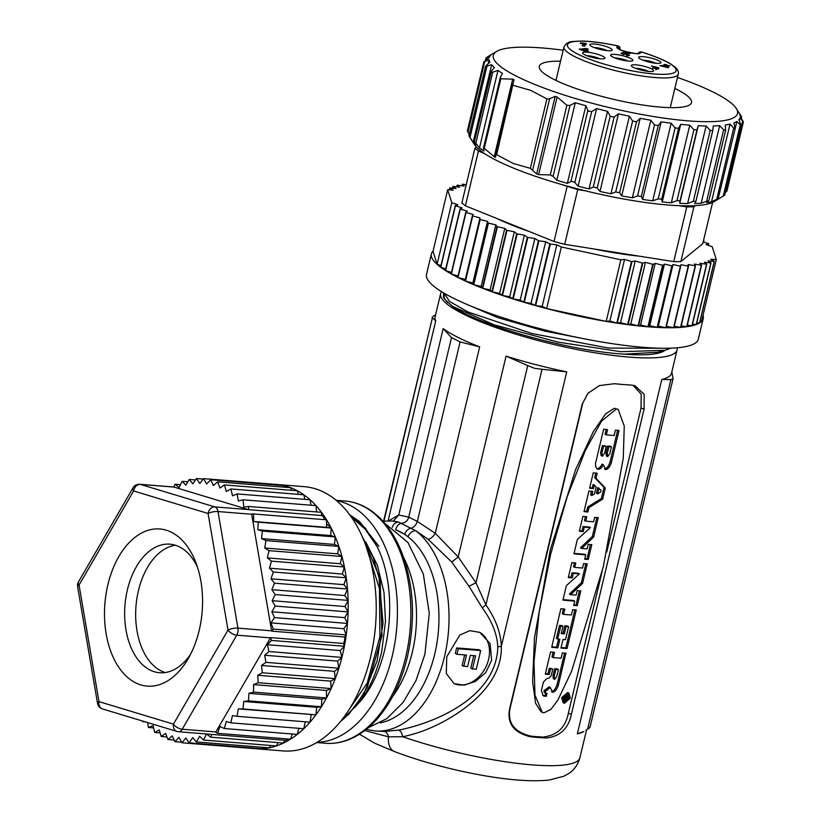 <?xml version="1.0" encoding="UTF-8"?>
<svg xmlns="http://www.w3.org/2000/svg" width="821" height="821" viewBox="0 0 821 821"><rect width="100%" height="100%" fill="white"/><g stroke="black" fill="none" stroke-linecap="round" stroke-linejoin="round"><path stroke-width="1.23" d="M166.211 681.697A78.816 48.788 94.6 0 1 106.155 633.833A78.816 48.788 94.6 0 1 140.863 533.414A78.816 48.788 94.6 0 1 195.757 562.293A78.816 48.788 94.6 0 1 187.999 658.965A78.816 48.788 94.6 0 1 166.211 681.697M287.914 738.972A7.163 4.433 94.6 0 1 287.514 739.362A7.163 4.433 94.6 0 1 286.786 739.875A7.163 4.433 94.6 0 1 285.061 740.285A7.163 4.433 94.6 0 1 284.682 740.224L283.532 743.036A132.55 82.059 -85.4 0 0 287.022 741.25A132.55 82.059 -85.4 0 0 290.48 739.198A132.55 82.059 -85.4 0 0 297.243 734.405A132.55 82.059 -85.4 0 0 303.77 728.72A132.55 82.059 -85.4 0 0 309.999 722.182A132.55 82.059 -85.4 0 0 315.9 714.834A132.55 82.059 -85.4 0 0 321.411 706.748A132.55 82.059 -85.4 0 0 326.501 697.973A132.55 82.059 -85.4 0 0 331.13 688.573A132.55 82.059 -85.4 0 0 335.255 678.628A132.55 82.059 -85.4 0 0 338.857 668.212A132.55 82.059 -85.4 0 0 341.905 657.395A132.55 82.059 -85.4 0 0 344.368 646.271A132.55 82.059 -85.4 0 0 346.226 634.931A132.55 82.059 -85.4 0 0 347.478 623.437A132.55 82.059 -85.4 0 0 348.114 611.902A132.55 82.059 -85.4 0 0 348.114 600.397A132.55 82.059 -85.4 0 0 347.488 589.016A132.55 82.059 -85.4 0 0 346.246 577.84A132.55 82.059 -85.4 0 0 344.389 566.983A132.55 82.059 -85.4 0 0 341.936 556.484A132.55 82.059 -85.4 0 0 338.899 546.437A132.55 82.059 -85.4 0 0 335.296 536.934A132.55 82.059 -85.4 0 0 331.181 528.026A132.55 82.059 -85.4 0 0 326.553 519.796A132.55 82.059 -85.4 0 0 321.473 512.304A132.55 82.059 -85.4 0 0 315.962 505.603A132.55 82.059 -85.4 0 0 310.071 499.743A132.55 82.059 -85.4 0 0 303.842 494.776A132.55 82.059 -85.4 0 0 297.325 490.732A132.55 82.059 -85.4 0 0 290.562 487.653A132.55 82.059 -85.4 0 0 283.614 485.55A132.55 82.059 -85.4 0 0 276.523 484.452A132.55 82.059 -85.4 0 0 276.308 484.431A132.55 82.059 -85.4 0 0 274.963 484.339M337.616 661.11L264.711 655.261L268.96 651.546L267.359 644.701L271.423 640.431L270.571 637.609L343.486 643.459L344.358 646.271L340.274 650.55L341.895 657.395L337.616 661.11L338.837 668.202L334.424 671.332L335.245 678.618L330.699 681.132L331.12 688.562L326.481 690.451L326.491 697.963L321.801 699.194L321.401 706.737L316.69 707.322L315.89 714.824L238.285 708.903L237.064 716.312L232.446 715.594L230.834 722.849L226.298 721.474L224.318 728.525L219.905 726.513L217.555 733.317L215.728 732.178A7.163 4.433 -85.4 0 0 215.872 731.932L182.221 729.233L236.776 635.167L270.427 637.866L215.872 731.932M264.711 655.261L265.922 662.352L338.837 668.202M238.285 708.903L242.965 708.964L243.775 701.473L248.476 700.877L248.886 693.355L253.566 692.103L253.566 684.601L258.194 682.713L257.784 675.283L262.32 672.768L261.509 665.482L265.922 662.352M344.553 636.993L271.638 631.144L273.29 629.091L270.951 622.882L274.542 617.597L271.854 611.789L275.179 606.062L272.161 600.695L275.179 594.568L271.864 589.673L274.553 583.187L270.961 578.815L273.311 572.011L269.462 568.194L271.453 561.143L267.389 557.9L268.99 550.645L264.742 548.007L265.953 540.608L261.55 538.597L262.361 531.095L257.825 529.73L258.235 522.197L253.617 521.479L253.617 513.967L326.553 519.806L326.532 527.328L331.171 528.036L330.74 535.569L335.296 536.944L334.455 544.436L338.888 546.447L337.657 553.857L341.926 556.494L340.294 563.75L344.379 566.993L342.378 574.043L346.236 577.84L343.876 584.665L347.478 589.016L344.769 595.523L348.104 600.397L345.066 606.545L348.104 611.902L344.769 617.638L347.468 623.437L343.855 628.732L346.216 634.92L344.553 636.993A7.163 4.433 94.6 0 1 343.486 643.459M271.638 631.144A7.163 4.433 -85.4 0 0 271.587 630.836L251.667 514.254A7.163 4.433 -85.4 0 0 251.606 513.936L253.617 513.967M271.587 630.836L237.936 628.137L218.017 511.555A7.163 4.433 -85.4 0 0 214.866 506.906L140.381 484.39L174.031 487.089A7.163 4.433 -85.4 0 0 173.836 487.038L174.996 484.246L180.435 484.677M310.985 505.213L310.061 499.763L237.136 493.924L232.517 495.812L230.906 488.957L226.37 491.471L224.39 484.924L219.977 488.043L217.637 481.845L213.378 485.55L210.689 479.741L206.615 484.01L203.598 478.633L276.523 484.462L276.841 485.026M210.689 479.741L283.604 485.57L284.343 487.171M217.637 481.845L290.562 487.674L291.537 490.291M224.39 484.924L297.315 490.753L298.392 494.355M230.906 488.957L303.832 494.796L304.889 499.342M248.537 506.475L321.463 512.314L321.627 515.526L248.712 509.677L248.537 506.475L243.837 507.07L243.026 499.784L315.952 505.613L316.649 511.935M321.627 515.526A7.163 4.433 94.6 0 1 324.49 519.642M311.2 714.752L309.999 722.172L237.064 716.312M305.279 721.792L303.76 728.709L230.834 722.849M298.936 728.319L297.243 734.395L224.318 728.525M292.255 733.995L290.48 739.177L217.555 733.317M278.073 742.595L276.441 745.93A132.55 82.059 -85.4 0 0 283.532 743.046L210.607 737.166L211.756 734.405M270.643 745.458L269.278 747.839A132.55 82.059 -85.4 0 0 276.441 745.94L203.526 740.06L206.512 733.984M263.038 747.336L262.084 748.742A132.55 82.059 -85.4 0 0 269.278 747.849A132.55 82.059 94.6 0 1 269.247 747.828M255.259 748.198L254.9 748.649A132.55 82.059 -85.4 0 0 255.115 748.68A132.55 82.059 -85.4 0 0 262.084 748.762L189.158 742.872L192.761 737.597L196.352 741.968L269.278 747.839M248.075 747.613A132.55 82.059 -85.4 0 0 254.9 748.66L181.995 742.779L185.844 737.987L189.158 742.872M276.308 484.431L304.355 486.679A132.55 82.059 94.6 0 1 376.059 599.628A132.55 82.059 94.6 0 1 315.059 743.498A132.55 82.059 94.6 0 1 283.163 750.928L255.115 748.68M258.235 522.197L331.171 528.036A105.324 65.208 -85.4 0 0 326.542 523.911M349.797 514.931L365.14 527.872L377.024 546.458C400.279 592.639 390.098 670.665 357.956 703.854C368.752 690.769 376.675 673.323 381.724 651.535L385.49 621.435L384.002 592.413L377.383 565.217L365.725 541.901M357.956 703.854A105.324 65.208 94.6 0 1 356.447 705.598A105.324 65.208 94.6 0 1 354.426 707.784M317.122 742.307A121.518 75.224 -85.4 0 0 392.181 656.318A121.518 75.224 -85.4 0 0 336.507 500.594M356.129 519.2A105.324 65.208 -85.4 0 0 353.328 518.42M395.743 529.894A98.161 60.764 94.6 0 1 408.027 536.79L404.599 534.204L395.486 529.699M382.945 521.191L391.915 521.017A105.324 65.208 94.6 0 1 398.585 522.115L415.837 530.756A105.324 65.208 94.6 0 1 445.659 651.32A105.324 65.208 94.6 0 1 375.074 730.988L366.248 729.376M394.316 521.212L398.585 522.115A7.163 5.593 104.1 0 0 392.264 527.369M380.267 722.829A98.161 60.764 -85.4 0 0 434.74 654.039A98.161 60.764 -85.4 0 0 408.027 536.79A7.163 5.213 -52 0 1 415.837 530.756L428.131 539.305L451.724 562.046L468.986 586.266L482.286 607.879C491.984 621.076 497.146 634.058 497.793 646.835C496.674 696.167 437.398 722.429 398.739 730.105C400.638 730.844 401.951 733.05 402.67 736.724L388.456 736.827L364.74 730.557M388.477 520.873L398.77 515.003L408.725 517.117C407.739 520.76 405.43 522.782 401.797 523.182C398.647 523.747 396.635 525.943 395.753 529.771M460.099 341.905L479.669 346.873L435.263 533.291L417.325 521.427L460.099 341.905L451.488 337.585L408.725 517.117L417.325 521.427C416.083 524.947 414.174 527.164 411.598 528.098C408.345 528.601 406.015 530.643 404.599 534.204M479.669 346.873A121.518 23.183 -166.6 0 1 443.186 328.595L398.77 515.003L393.259 521.119M375.074 730.988L384.187 731.47L398.739 730.105M446.747 656.749L459.873 635.002L469.817 630.661L479.875 632.416L490.116 643.613L491.605 660.341L485.663 672.717L475.513 681.389L463.957 685.176L454.034 683.575L446.296 673.477L446.747 656.749M451.724 562.046L458.21 556.966L435.263 533.291C433.252 536.667 430.881 538.679 428.131 539.305M443.186 328.595L451.488 337.585M383.971 521.078L432.4 317.809L435.735 320.878A121.518 23.183 -166.6 0 1 435.089 316.947L440.631 293.682A121.518 23.183 13.4 0 0 541.347 341.382A121.518 23.183 13.4 0 0 677.048 350.003A121.518 23.183 13.4 0 0 677.038 347.796M506.064 356.119L458.21 556.966L475.995 582.787L485.919 604.892L542.055 369.286L566.736 371.841A121.518 23.183 -166.6 0 1 535.805 364.647A121.518 23.183 -166.6 0 1 506.064 356.119L527.739 365.581L475.995 582.787L468.986 586.266M441.636 291.712A121.518 23.183 13.4 0 0 440.631 293.682M566.736 371.841L501.323 646.394C502.319 677.982 475.841 702.222 451.909 716.795C435.684 726.688 419.274 733.338 402.67 736.724A121.518 23.183 -166.6 0 0 444.202 749.152A121.518 23.183 -166.6 0 0 579.903 757.773L586.553 729.869M664.969 350.331A111.051 21.192 -166.6 0 1 624.104 354.149L622.944 354.067C569.877 350.865 480.121 325.906 452.576 306.407L444.448 299.08L443.699 292.964M577.358 733.861A121.518 23.183 13.4 0 0 583.772 731.511L577.358 733.861L661.788 379.466L670.901 379.62L587.62 729.192L585.855 730.29M677.048 350.003L671.506 373.268A121.518 23.183 -166.6 0 1 661.788 379.466M568.327 713.326C565.505 727.632 556.956 735.554 542.712 737.073A118.645 22.639 -166.6 0 1 530.889 736.129C514.346 732.106 507.388 722.942 510.005 708.646L509.543 709.159C506.968 723.506 513.905 732.701 530.335 736.735A121.518 23.183 13.4 0 0 546.355 738.017C560.179 736.386 568.532 728.412 571.416 714.126L568.327 713.326L602.214 571.108M509.543 709.159L582.233 404.024L588.164 393.043M606.75 552.04L641.027 408.181L644.105 408.981L644.146 394.244L634.756 385.624L630.456 384.987A121.518 23.183 -166.6 0 1 614.447 383.705L599.351 385.603L587.918 393.321L582.233 404.024M644.105 408.981L571.416 714.126M579.903 757.773C577.748 765.182 573.735 770.611 567.855 774.07L563.75 776.235L549.577 779.95C524.137 782.977 485.447 776.994 452.032 769.02C430.809 763.93 411.578 758.091 394.347 751.502L394.347 751.502A21.49 12.151 -68.9 0 1 388.456 736.827C387.769 733.666 386.342 731.88 384.187 731.47M482.286 607.879L485.919 604.892C495.679 618.931 500.82 632.765 501.323 646.394L497.793 646.835M542.055 369.286L534.584 368.311L527.739 365.581M435.612 314.741L434.545 315.418C432.339 316.855 431.63 317.645 432.4 317.809L383.592 521.119M671.845 371.831L673.046 378.768L670.901 379.62M587.62 729.192C589.827 727.755 590.535 726.965 589.765 726.801M632.981 385.254L641.211 394.172L641.027 408.181M582.694 403.511L510.005 708.646M542.24 712.33L540.998 711.704L535.61 703.299L532.624 681.882L534.45 638.03L550.214 550.091L575.593 469.674L593.367 431.538L605.682 413.794L614.303 408.273L618.162 409.381L616.417 408.899L601.516 421.163L585.352 450.442L567.085 497.105L550.747 553.867L539.202 611.809L534.009 661.726L534.984 695.1L542.24 712.33L544.015 712.823L550.953 709.334L557.757 700.344L571.59 671.28L603.363 566.418L623.262 458.292L624.247 426.058L618.162 409.392M564.407 703.33L570.256 698.189L568.974 693.15L564.263 695.356L562.98 698.219L564.407 703.33L563.134 702.694L561.728 697.583L567.701 692.503L568.984 693.15M572.227 577.892L570.975 577.266L572.052 572.75L573.294 573.376L572.227 577.892A120.8 23.05 13.4 0 1 568.317 577.512L571.868 562.611A120.8 23.05 -166.6 0 0 575.767 562.99L574.721 567.393A120.8 23.05 -166.6 0 0 582.582 568.019L583.628 563.617A120.8 23.05 -166.6 0 0 587.241 563.832L582.582 583.372L570.646 594.691L569.405 594.076L581.34 582.746L585.855 563.76M573.294 573.376A120.8 23.05 13.4 0 0 579.431 573.879L566.387 585.609L562.939 600.089A120.8 23.05 13.4 0 0 574.7 601.095L573.663 605.446A120.8 23.05 13.4 0 0 577.276 605.662L580.806 590.853A120.8 23.05 -166.6 0 1 577.194 590.638L576.126 595.112A120.8 23.05 -166.6 0 1 570.646 594.691M603.322 464.789C601.834 467.775 600.161 469.273 598.314 469.294C596.364 468.853 595.43 466.882 595.502 463.403L603.651 429.209A120.8 23.05 -166.6 0 0 607.55 429.588L606.298 434.863A120.8 23.05 -166.6 0 0 614.159 435.489L615.411 430.214A120.8 23.05 -166.6 0 0 619.024 430.43L611.378 462.521C609.931 466.841 608.063 469.181 605.775 469.561L603.322 464.789L602.08 464.163C600.582 467.149 598.92 468.658 597.062 468.668L596.959 468.658M605.118 469.386L605.775 469.561M598.314 469.294L597.514 469.068M545.606 693.098L545.934 693.191A120.8 23.05 -166.6 0 0 547.012 693.293L546.283 696.331L545.041 695.705A118.645 22.639 -166.6 0 1 543.245 695.541L544.487 696.167L543.286 695.828L541.357 690.666L543.389 682.128L546.714 678.628L548.931 678.136L551.209 675.662L552.769 669.125L551.517 668.499A118.645 22.639 -166.6 0 1 549.29 668.304L550.532 668.92L549.198 674.534A120.8 23.05 13.4 0 1 545.298 674.144L550.583 651.925A120.8 23.05 -166.6 0 0 554.493 652.305L553.241 657.58A120.8 23.05 -166.6 0 0 561.102 658.206L562.354 652.931A120.8 23.05 -166.6 0 0 565.967 653.147L558.321 685.237L557.069 684.611L564.581 653.075M550.265 687.505L549.023 686.879L543.913 690.882L545.154 691.508L550.265 687.505L552.718 692.267C554.975 691.929 556.843 689.578 558.321 685.237M552.061 692.093L552.718 692.267M545.154 691.508L543.913 690.882M545.934 693.191L545.103 691.723M544.487 696.167A120.8 23.05 13.4 0 0 546.283 696.331M550.532 668.92A120.8 23.05 13.4 0 0 552.769 669.125M557.664 639.015L556.412 638.389L559.512 625.386L560.764 626.013L557.664 639.015A120.8 23.05 -166.6 0 0 559.891 639.21L557.839 647.841A120.8 23.05 13.4 0 1 551.702 647.256L560.887 608.689A120.8 23.05 -166.6 0 0 564.797 609.069L563.534 614.344A120.8 23.05 -166.6 0 0 571.395 614.97L572.658 609.695A120.8 23.05 -166.6 0 0 576.26 609.911L567.075 648.487L565.823 647.861A118.645 22.639 -166.6 0 1 561.082 647.564M566.11 626.454L564.335 633.894L563.093 633.278L564.858 625.838L566.11 626.454A120.8 23.05 13.4 0 0 568.614 626.639L565.515 639.641A120.8 23.05 -166.6 0 1 563.011 639.467L560.948 648.087A120.8 23.05 13.4 0 0 567.075 648.487M560.764 626.013A120.8 23.05 13.4 0 0 562.99 626.207L561.215 633.648A120.8 23.05 13.4 0 0 564.335 633.894M587.918 512.017A120.8 23.05 13.4 0 1 584.008 511.637L588.914 491.04A120.8 23.05 -166.6 0 0 592.824 491.42L591.849 495.504L594.496 493.955L596.159 486.966L594.332 485.098L593.501 488.587A120.8 23.05 13.4 0 1 589.591 488.208L593.255 472.824A120.8 23.05 -166.6 0 0 597.165 473.204L595.954 478.253L605.303 488.013L602.655 499.137L588.965 507.624L587.918 512.017L586.666 511.391A118.645 22.639 -166.6 0 1 584.121 511.144M583.238 531.649L581.997 531.023L583.074 526.507L584.316 527.123L583.238 531.649A120.8 23.05 13.4 0 1 579.328 531.259L582.879 516.368A120.8 23.05 -166.6 0 0 586.789 516.748L585.742 521.14A120.8 23.05 -166.6 0 0 593.604 521.766L594.65 517.374A120.8 23.05 -166.6 0 0 598.252 517.589L593.604 537.119L581.668 548.449L580.426 547.823L592.352 536.493L596.877 517.517M584.316 527.123A120.8 23.05 13.4 0 0 590.443 527.636L577.409 539.356L573.951 553.836A120.8 23.05 13.4 0 0 585.722 554.852L584.685 559.204A120.8 23.05 13.4 0 0 588.288 559.419L591.818 544.6A120.8 23.05 -166.6 0 1 588.216 544.385L587.148 548.859A120.8 23.05 -166.6 0 1 581.668 548.449M574.721 567.393L573.479 566.767L574.402 562.867M570.975 577.266A118.645 22.639 -166.6 0 1 568.43 577.019M579.431 573.879L578.179 573.253A118.645 22.639 -166.6 0 1 572.052 572.75M574.7 601.095L573.458 600.469A118.645 22.639 -166.6 0 1 563.052 599.597M577.276 605.662L576.024 605.036A118.645 22.639 -166.6 0 1 573.797 604.913M576.024 605.036L579.421 590.771M582.582 583.372L581.34 582.746M606.298 434.863L605.046 434.237L606.185 429.465M604.523 468.935C606.811 468.565 608.679 466.225 610.126 461.895L617.638 430.358M600.664 452.628L602.347 445.587L603.589 446.214L601.916 453.254L600.664 452.628L601.075 455.542L602.337 456.178M603.589 446.214A120.8 23.05 13.4 0 0 606.216 446.439L604.964 445.824A118.645 22.639 -166.6 0 1 602.347 445.587M606.021 453.079L607.694 446.039L608.936 446.655L607.263 453.705L606.021 453.079L606.401 455.983L607.643 456.609M608.936 446.655A120.8 23.05 13.4 0 0 611.45 446.84L610.208 446.214A118.645 22.639 -166.6 0 1 607.694 446.039M611.378 462.521L610.126 461.895M606.216 446.439L604.533 453.479L602.316 456.168M602.552 456.24L601.916 453.254M611.45 446.84L609.777 453.88L607.622 456.599M607.838 456.661L607.263 453.705M557.069 684.611C555.591 688.963 553.723 691.313 551.466 691.641M543.861 691.097L544.364 692.483L545.606 693.109M545.041 695.705L545.657 693.129M543.245 695.541L542.691 695.449M549.198 674.534L547.956 673.908L549.29 668.304M547.956 673.908A118.645 22.639 -166.6 0 1 545.411 673.661M553.241 657.58L551.989 656.954L553.128 652.172M552.964 675.796L553.344 678.7L554.78 679.378L554.206 676.412L552.964 675.796L554.637 668.746L555.879 669.372A120.8 23.05 13.4 0 0 558.393 669.556L557.151 668.93A118.645 22.639 -166.6 0 1 554.637 668.746M555.879 669.372L554.206 676.412M558.393 669.556L556.72 676.596L554.78 679.378M563.534 614.344L562.293 613.718L563.432 608.946M557.839 647.841L556.587 647.215A118.645 22.639 -166.6 0 1 551.815 646.774M556.587 647.215L558.526 639.097M562.99 626.207L561.749 625.581A118.645 22.639 -166.6 0 1 559.512 625.386M563.093 633.278A118.645 22.639 -166.6 0 1 561.338 633.135M568.614 626.639L567.373 626.013A118.645 22.639 -166.6 0 1 564.858 625.838M565.823 647.861L574.885 609.839M586.666 511.391L587.713 506.998L601.403 498.511L604.051 487.387L594.712 477.637L595.8 473.07M595.954 478.253L594.712 477.637M604.051 487.387L605.303 488.013M593.501 488.587L592.249 487.961A118.645 22.639 -166.6 0 1 589.704 487.715M592.249 487.961L593.08 484.472L594.332 485.098M591.849 495.504L590.607 494.878L591.459 491.297M596.446 493.247L597.811 487.53L601.095 490.291L600.695 491.995L597.688 493.873L596.446 493.247M602.655 499.137L601.403 498.511M587.713 506.998L588.965 507.624M599.053 488.146L597.688 493.873M585.742 521.14L584.501 520.514L585.424 516.614M581.997 531.023A118.645 22.639 -166.6 0 1 579.452 530.777M590.443 527.636L589.201 527.01A118.645 22.639 -166.6 0 1 583.074 526.507M585.722 554.852L584.47 554.226A118.645 22.639 -166.6 0 1 574.074 553.354M588.288 559.419L587.046 558.793A118.645 22.639 -166.6 0 1 584.809 558.66M587.046 558.793L590.443 544.528M593.604 537.119L592.352 536.493M569.292 698.219L565.043 701.934L564.376 697.173L568.348 694.556L569.292 698.219M568.142 696.321L567.67 694.392M564.509 701.514L566.706 700.2M563.873 699.4L564.499 699.708L566.685 697.347L565.064 697.337L565.217 696.721L568.953 696.721L564.992 696.095M565.412 696.711L563.227 699.071M568.953 696.721C568.44 699.831 567.578 700.816 566.367 699.666L564.407 700.457L564.499 699.708M565.443 699.574L566.367 699.666M568.368 697.337L567.126 697.347L566.931 699.605L568.368 697.337M565.064 697.337L564.448 697.029M464.06 303.165L497.588 317.563L544.887 331.14L591.038 340.11M444.14 293.22L449.559 301.481L467.991 311.97L531.864 333.511L608.689 348.094L664.271 348.268M452.576 306.407L494.221 324.859L557.859 342.1L620.748 351.706L665.061 350.31L657.662 352.25L624.093 354.149M714.188 261.437L699.513 323.022A139.714 26.662 13.4 0 1 696.372 324.49L711.048 262.915L708.03 260.862L714.188 261.437A139.714 26.662 13.4 0 0 714.301 261.365L699.636 322.94A139.714 26.662 13.4 0 0 703.228 318.64L698.332 339.165A139.714 26.662 -166.6 0 1 571.775 336.241A139.714 26.662 -166.6 0 1 426.52 274.409L431.405 253.884A139.714 26.662 13.4 0 0 440.59 267.194L455.255 205.619A139.714 26.662 13.4 0 0 455.439 205.753L462.1 207.939L460.058 208.903A139.714 26.662 13.4 0 0 460.283 209.047L467.2 211.161L465.774 212.3A139.714 26.662 13.4 0 0 466.041 212.454L473.173 214.497L472.383 215.8A139.714 26.662 13.4 0 0 472.691 215.954L479.967 217.904L479.833 219.371A139.714 26.662 13.4 0 0 480.172 219.525L487.541 221.372L488.054 222.973A139.714 26.662 13.4 0 0 488.423 223.127L495.833 224.851L496.982 226.596A139.714 26.662 13.4 0 0 497.382 226.75L504.782 228.341L506.567 230.198A139.714 26.662 13.4 0 0 506.988 230.352L514.315 231.799L516.717 233.759A139.714 26.662 13.4 0 0 517.168 233.913L524.362 235.196L527.38 237.248A139.714 26.662 13.4 0 0 527.841 237.402L534.851 238.521L538.443 240.656A139.714 26.662 13.4 0 0 538.925 240.799L545.698 241.743L549.844 243.929A139.714 26.662 13.4 0 0 550.337 244.063L556.823 244.832L561.328 246.977L620.871 259.795L624.565 259.405L631.482 261.53A139.714 26.662 13.4 0 0 631.954 261.601L635.218 261.006L642.34 263.048A139.714 26.662 13.4 0 0 642.792 263.11L645.46 262.33L652.736 264.28A139.714 26.662 13.4 0 0 653.167 264.331L655.22 263.367L662.598 265.214A139.714 26.662 13.4 0 0 663.009 265.245L664.425 264.105L671.845 265.83A139.714 26.662 13.4 0 0 672.225 265.85L673.004 264.547L680.404 266.137A139.714 26.662 13.4 0 0 680.753 266.148L680.886 264.68L688.214 266.127A139.714 26.662 13.4 0 0 688.532 266.117L673.867 327.702A139.714 26.662 13.4 0 0 680.547 327.384L674.205 326.245M703.915 240.481L703.556 241.99M714.301 261.365L710.719 259.241L716.281 259.61L712.187 246.69L706.05 244.545L708.708 243.765A139.714 26.662 13.4 0 0 708.523 243.621L703.207 241.877M708.708 243.765L708.338 245.346M703.228 318.64A139.714 26.662 13.4 0 0 703.002 315.356M710.883 262.977L696.208 324.552A139.714 26.662 13.4 0 1 692.134 325.752L706.799 264.177L704.397 262.217L710.883 262.977A139.714 26.662 13.4 0 0 711.048 262.915M706.594 264.229L691.929 325.804A139.714 26.662 13.4 0 1 686.941 326.707L701.606 265.132L699.82 263.274L706.594 264.229A139.714 26.662 13.4 0 0 706.799 264.177M701.36 265.173L686.695 326.748A139.714 26.662 13.4 0 1 680.835 327.363L695.5 265.788L694.35 264.044L701.36 265.173A139.714 26.662 13.4 0 0 701.606 265.132M688.532 266.117L688.019 264.516L695.223 265.809A139.714 26.662 13.4 0 0 695.5 265.788M695.223 265.809L680.547 327.384M688.214 266.127L673.548 327.702L666.426 326.296M680.753 266.148L666.088 327.723A139.714 26.662 13.4 0 0 673.548 327.702M680.404 266.137L665.728 327.712L658.339 326.122L673.004 264.547M658.339 326.122L657.549 327.425A139.714 26.662 13.4 0 0 665.728 327.712M657.549 327.425L672.225 265.85M671.845 265.83L657.169 327.405L649.76 325.68L664.425 264.105M649.76 325.68L648.333 326.82A139.714 26.662 13.4 0 0 657.169 327.405M648.333 326.82L663.009 265.245M662.598 265.214L647.923 326.789L640.554 324.942L655.22 263.367M640.554 324.942L638.502 325.906A139.714 26.662 13.4 0 0 647.923 326.789M638.502 325.906L653.167 264.331M652.736 264.28L638.071 325.855L630.795 323.905L645.46 262.33M630.795 323.905L628.127 324.685A139.714 26.662 13.4 0 0 638.071 325.855M628.127 324.685L642.792 263.11M642.34 263.048L627.665 324.623L620.543 322.581L635.218 261.006M620.543 322.581L617.289 323.176A139.714 26.662 13.4 0 0 627.665 324.623M617.289 323.176L631.954 261.601M631.482 261.53L616.817 323.105L609.89 320.98L624.565 259.405M561.328 246.977L546.663 308.552L542.158 306.407L535.672 305.638A139.714 26.662 13.4 0 0 576.67 315.716A139.714 26.662 13.4 0 0 616.817 323.105M466.215 184.787L462.613 184.212A139.714 26.662 13.4 0 0 462.367 184.243L464.152 186.1L457.379 185.156A139.714 26.662 13.4 0 0 457.174 185.197L459.575 187.167L453.089 186.398A139.714 26.662 13.4 0 0 452.925 186.459L455.932 188.512L449.785 187.937A139.714 26.662 13.4 0 0 449.662 188.009L453.254 190.133L447.681 189.764L451.786 202.684L457.923 204.84L455.255 205.619M639.292 256.162A110.599 21.1 -166.6 0 1 594.106 248.999M529.093 231.45A110.599 21.1 -166.6 0 1 497.033 218.55M716.281 259.61L701.616 321.185L700.077 321.083M699.513 323.022L696.783 322.766M696.208 324.552L692.524 324.121M691.929 325.804L687.31 325.157M686.695 326.748L681.184 325.865M609.89 320.98L606.196 321.37L620.871 259.795M546.663 308.552L606.196 321.37M535.672 305.638L550.337 244.063M549.844 243.929L535.169 305.504L531.033 303.318L545.698 241.743M531.033 303.318L524.26 302.374A139.714 26.662 13.4 0 0 535.169 305.504M524.26 302.374L538.925 240.799M538.443 240.656L523.777 302.231L520.186 300.096L534.851 238.521M520.186 300.096L513.176 298.977A139.714 26.662 13.4 0 0 523.777 302.231M513.176 298.977L527.841 237.402M527.38 237.248L512.704 298.823L509.697 296.771L524.362 235.196M509.697 296.771L502.503 295.488A139.714 26.662 13.4 0 0 512.704 298.823M502.503 295.488L517.168 233.913M516.717 233.759L502.052 295.334L499.65 293.374L514.315 231.799M499.65 293.374L492.323 291.927A139.714 26.662 13.4 0 0 502.052 295.334M492.323 291.927L506.988 230.352M506.567 230.198L491.892 291.773L490.106 289.916L504.782 228.341M490.106 289.916L482.717 288.325A139.714 26.662 13.4 0 0 491.892 291.773M482.717 288.325L497.382 226.75M496.982 226.596L482.317 288.171L481.157 286.426L495.833 224.851M481.157 286.426L473.748 284.702A139.714 26.662 13.4 0 0 482.317 288.171M473.748 284.702L488.423 223.127M488.054 222.973L473.378 284.548L472.865 282.947L487.541 221.372M472.865 282.947L465.497 281.1A139.714 26.662 13.4 0 0 473.378 284.548M465.497 281.1L480.172 219.525M479.833 219.371L465.291 279.479L479.967 217.904M465.291 279.479L458.026 277.529A139.714 26.662 13.4 0 0 465.158 280.946M458.026 277.529L472.691 215.954M472.383 215.8L457.718 277.375A139.714 26.662 13.4 0 1 451.376 274.029L466.041 212.454M465.774 212.3L451.109 273.875A139.714 26.662 13.4 0 1 445.608 270.622L460.283 209.047M460.058 208.903L445.382 270.478A139.714 26.662 13.4 0 1 440.774 267.328L455.439 205.753M433.088 251.052A139.714 26.662 13.4 0 0 431.405 253.884M449.22 189.867L449.662 188.009M452.515 188.194L452.925 186.459M456.784 186.839L457.174 185.197M461.997 185.803L462.367 184.243M447.681 189.764L433.016 251.339L437.121 264.259L451.786 202.684M440.969 265.614L437.121 264.259M445.741 268.96L440.774 267.328M451.458 272.408L445.608 270.622M458.056 275.948L451.376 274.029M542.158 306.407L556.823 244.832M465.384 205.814L461.874 202.982L474.918 148.252L478.427 151.074L465.384 205.814L554.021 241.487L564.694 244.33L673.743 261.632L680.855 261.601L702.776 243.683L712.607 202.397M478.427 151.074L484.359 153.465A125.531 23.953 -166.6 0 1 476.406 147.01L474.918 148.252M693.889 206.861L695.387 205.64A125.531 23.953 -166.6 0 1 679.203 205.691L686.777 206.892L693.889 206.861L680.855 261.601M686.777 206.892L673.743 261.632M577.738 189.6L585.322 190.8A125.531 23.953 -166.6 0 1 561.133 184.366L577.738 189.6L564.694 244.33M567.065 186.747L554.021 241.487M561.133 184.366A125.531 23.953 -166.6 0 1 515.567 168.941A125.531 23.953 -166.6 0 1 484.359 153.465M723.978 195.542L718.385 199.093A128.969 24.609 -166.6 0 1 718.088 199.277A128.969 24.609 -166.6 0 1 715.399 200.54L718.211 198.59L711.53 201.709A128.969 24.609 -166.6 0 1 706.758 202.602L708.954 200.252L725.641 130.221L723.64 129.8L719.658 125.634L701.175 203.218A128.969 24.609 -166.6 0 1 694.761 203.546L695.972 201.155L712.772 130.621L710.227 130.354L706.101 125.993L687.618 203.577A128.969 24.609 -166.6 0 1 679.757 203.31L680.055 200.868L676.986 200.673L671.291 202.766A128.969 24.609 -166.6 0 1 662.219 201.935L661.675 199.267L658.216 198.867L652.685 200.817A128.969 24.609 -166.6 0 1 642.669 199.431L641.324 196.527L637.578 195.932L632.344 197.799A128.969 24.609 -166.6 0 1 621.713 195.901L619.619 192.73L615.709 191.97L610.916 193.787A128.969 24.609 -166.6 0 1 599.966 191.437L597.226 188.009L593.48 187.003L589.037 188.912A128.969 24.609 -166.6 0 1 578.117 186.182L574.833 182.498L571.529 181.246L567.373 183.309A128.969 24.609 -166.6 0 1 556.802 180.292L553.097 176.361L570.01 105.406L566.88 105.262L550.275 174.955L553.097 176.361M708.759 200.529L701.175 203.218M695.91 201.299L693.324 201.309L687.618 203.577M538.648 174.606L557.131 97.011A128.969 24.609 13.4 0 1 555.17 96.365L536.688 173.949A128.969 24.609 -166.6 0 0 538.648 174.606L550.275 174.955M536.688 173.949L530.366 168.336L513.217 163.461L496.623 154.687L495.822 154.933L495.525 157.375A128.969 24.609 -166.6 0 1 494.211 156.719L512.694 79.134A128.969 24.609 13.4 0 0 514.008 79.791L496.623 154.687L495.822 154.933M679.203 205.691A125.531 23.953 -166.6 0 1 585.322 190.8M718.088 199.277L714.054 201.648A125.531 23.953 -166.6 0 1 695.387 205.64M725.887 191.467L725.251 192.699M718.211 198.59L735.206 128.599L733.717 128.066L730.013 124.125L711.53 201.709M725.641 130.221L725.241 125.018A128.969 24.609 13.4 0 0 730.013 124.125M712.772 130.621L713.244 125.952A128.969 24.609 13.4 0 0 719.658 125.634M679.757 203.31L698.24 125.726A128.969 24.609 13.4 0 0 706.101 125.993M698.24 125.726L696.957 129.913L693.889 129.718L689.773 125.182L671.291 202.766M662.219 201.935L680.701 124.351A128.969 24.609 13.4 0 0 689.773 125.182M680.701 124.351L678.577 128.312L675.119 127.912L671.168 123.232L652.685 200.817M642.669 199.431L661.151 121.847A128.969 24.609 13.4 0 0 671.168 123.232M661.151 121.847L658.226 125.572L654.481 124.977L650.837 120.215L632.344 197.799M621.713 195.901L640.195 118.316A128.969 24.609 13.4 0 0 650.837 120.215M640.195 118.316L636.521 121.775L632.611 121.015L629.399 116.202L610.916 193.787M599.966 191.437L618.449 113.852A128.969 24.609 13.4 0 0 629.399 116.202M618.449 113.852L614.129 117.054L610.311 116.366L607.519 111.328L589.037 188.912M578.117 186.182L596.6 108.598A128.969 24.609 13.4 0 0 607.519 111.328M596.6 108.598L591.736 111.543L588.226 111.143L585.855 105.724L567.373 183.309M556.802 180.292L575.285 102.707A128.969 24.609 13.4 0 0 585.855 105.724M575.285 102.707L570.01 105.406M557.131 97.011L566.88 105.262M555.17 96.365L549.608 98.828L546.909 98.879L530.643 90.31L513.135 85.353M495.833 154.861L512.725 83.978M483.446 148.047L500.358 77.369L500.831 78.785L484.267 148.293L483.456 148.324L484.267 148.293L494.211 156.719M483.456 148.324L484 150.992A128.969 24.609 -166.6 0 1 479.485 147.944L475.328 142.536L474.528 142.136L475.882 145.04A128.969 24.609 -166.6 0 1 473.183 142.279L469.817 137.24M475.328 142.536L474.528 142.136M500.358 77.369L502.483 73.408A128.969 24.609 13.4 0 1 497.967 70.36L492.036 72.433L491.44 71.181L494.365 67.455A128.969 24.609 13.4 0 1 491.666 64.695L485.539 66.501L468.976 135.988L474.487 144.578A125.531 23.953 -166.6 0 0 476.406 147.01M469.253 134.87L468.011 131.719M741.496 118.152L741.64 116.828M740.932 115.782L739.331 113.308A128.969 24.609 13.4 0 1 740.142 115.699L742.738 121.303L739.998 117.865L739.311 120.779M742.789 120.513L725.836 192.258M724.645 195.234L741.189 125.798L738.9 119.815A128.969 24.609 13.4 0 0 739.998 117.865M741.189 125.798L736.868 121.508L735.236 128.353M718.385 199.093L718.56 198.323M735.206 128.599L733.882 122.955A128.969 24.609 13.4 0 0 736.868 121.508M563.155 50.225A125.531 23.953 13.4 0 0 496.695 51.374A125.531 23.953 13.4 0 0 535.62 84.789A125.531 23.953 13.4 0 0 674.534 119.507A125.531 23.953 13.4 0 0 736.263 108.444A125.531 23.953 13.4 0 0 695.182 84.081A125.531 23.953 13.4 0 0 677.458 77.461M496.695 51.374L492.662 53.745A128.969 24.609 13.4 0 0 492.364 53.929L487.51 56.865M486.648 66.604L486.237 65.588L489.901 62.119A128.969 24.609 13.4 0 1 489.09 59.738L484.862 61.554L484.913 60.764L489.234 57.562A128.969 24.609 13.4 0 1 490.332 55.623L486.771 57.48L486.217 59.789M467.96 132.509L484.913 60.764M474.394 141.694L491.44 71.181M500.831 78.785L512.694 79.134M489.09 59.738L488.126 63.792M491.666 64.695L473.183 142.279M497.967 70.36L479.485 147.944M674.831 88.463A78.241 14.932 -166.6 0 1 676.648 89.345A78.241 14.932 -166.6 0 1 691.508 102.563A78.241 14.932 -166.6 0 1 645.563 105.427A78.241 14.932 -166.6 0 1 565.669 84.655A78.241 14.932 -166.6 0 1 554.154 79.524A78.241 14.932 -166.6 0 1 539.284 66.306A78.241 14.932 -166.6 0 1 560.527 61.226M584.562 43.195L586.481 43.687L584.48 46.284L582.089 45.678L583.546 43.8L580.19 43.39L580.539 42.938L584.562 43.195L584.234 44.56L583.341 44.632M586.563 51.087L586.163 51.61L579.154 49.188L586.143 48.49L588.164 49.014L586.902 50.645L588.431 51.035L588.093 51.477L586.563 51.087M666.416 66.203L666.58 65.516C667.247 64.767 666.375 64.438 663.963 64.551L669.823 65.834L663.943 66.121L668.684 67.332L668.335 67.794L659.951 65.659L667.401 65.28L667.073 66.655M659.704 61.236A11.463 2.186 -166.6 0 1 660.638 63.022A11.463 2.186 -166.6 0 1 651.125 62.54A11.463 2.186 -166.6 0 1 639.898 58.773A11.463 2.186 -166.6 0 1 638.759 57.809A11.463 2.186 -166.6 0 1 646.343 57.07A11.463 2.186 -166.6 0 1 659.704 61.236M652.408 69.374A11.463 2.186 -166.6 0 1 653.342 71.17A11.463 2.186 -166.6 0 1 643.838 70.678A11.463 2.186 -166.6 0 1 632.601 66.912A11.463 2.186 -166.6 0 1 631.462 65.957A11.463 2.186 -166.6 0 1 639.046 65.218A11.463 2.186 -166.6 0 1 652.408 69.374M610.906 48.583A11.463 2.186 -166.6 0 1 611.85 50.379A11.463 2.186 -166.6 0 1 602.337 49.886A11.463 2.186 -166.6 0 1 591.099 46.12A11.463 2.186 -166.6 0 1 589.971 45.165A11.463 2.186 -166.6 0 1 597.544 44.426A11.463 2.186 -166.6 0 1 610.906 48.583M603.609 56.731A11.463 2.186 -166.6 0 1 604.554 58.517A11.463 2.186 -166.6 0 1 595.04 58.034A11.463 2.186 -166.6 0 1 583.813 54.268A11.463 2.186 -166.6 0 1 582.674 53.314A11.463 2.186 -166.6 0 1 590.248 52.575A11.463 2.186 -166.6 0 1 603.609 56.731M631.657 58.979A11.463 2.186 -166.6 0 1 632.591 60.775A11.463 2.186 -166.6 0 1 623.088 60.282A11.463 2.186 -166.6 0 1 611.85 56.516A11.463 2.186 -166.6 0 1 610.721 55.561A11.463 2.186 -166.6 0 1 618.295 54.822A11.463 2.186 -166.6 0 1 631.657 58.979M651.453 65.978L658.924 67.815L656.718 67.958L658.586 69.056L652.695 67.681C656.153 68.923 656.492 68.841 653.721 67.445L654.275 67.117C657.139 67.209 656.903 67.045 653.567 66.614L651.453 65.978M654.173 67.538L654.275 67.117C657.139 67.209 656.903 67.045 653.567 66.614M655.815 69.795L656.143 68.42L653.721 67.445M625.397 52.924L624.658 53.262L629.574 55.325L620.984 53.498L627.1 54.73L621.671 53.047L623.929 52L630.241 53.611L625.397 52.924M585.547 44.898L584.234 44.56M583.546 43.8L582.705 45.832M584.244 50.492L584.1 51.087M586.143 48.49L585.825 49.865L585.096 49.886M587.231 50.225L585.825 49.865M585.26 49.168L581.72 49.322L584.583 50.05L585.26 49.168L584.449 51.169M584.583 50.05L584.326 51.138M668.284 66.255L667.257 65.885M663.809 66.645L663.943 66.121M642.894 60.179A8.6 1.642 -166.6 0 1 655.876 63.279M635.598 68.328A8.6 1.642 -166.6 0 1 648.58 71.427M594.106 47.536A8.6 1.642 -166.6 0 1 607.088 50.635M586.81 55.684A8.6 1.642 -166.6 0 1 599.792 58.784M614.857 57.932A8.6 1.642 -166.6 0 1 627.829 61.031M656.718 67.958L656.615 69.395M652.367 69.056L652.5 68.512M656.543 67.26L656.061 68.748M628.342 55.777L626.977 55.233M623.385 54.053L623.18 54.874M623.929 52L623.283 53.509M624.576 53.611L623.611 53.365M453.695 683.4A28.663 21.828 116.6 0 0 459.627 684.96A28.663 21.828 116.6 0 0 488.587 659.396A28.663 21.828 116.6 0 0 479.433 632.201M456.62 647.933L455.296 653.475L456.958 654.306L458.272 648.764L480.706 650.56L479.054 649.729L456.62 647.933L458.272 648.764M464.665 654.922L462.12 665.605L467.57 666.744L470.279 655.374L475.595 655.794L472.455 668.971L470.802 668.14L473.779 655.651M472.455 668.971L476.252 669.279L480.706 650.56M456.958 654.306L466.482 655.066L463.773 666.436M203.598 478.633L199.749 483.425L196.435 478.54L192.843 483.815L189.241 479.443L185.926 485.17L182.077 481.352L179.06 487.479L174.996 484.246M182.077 481.352L187.865 481.814M189.241 479.443L195.48 479.946M196.435 478.54L203.249 479.084M237.136 493.924L238.347 501.026L243.026 499.784M174.031 487.089L248.517 509.605A7.163 4.433 94.6 0 1 248.712 509.677M326.532 527.328L253.617 521.479M330.74 535.569L257.825 529.73M262.361 531.095L335.296 536.944M334.455 544.436L261.55 538.597M265.953 540.608L338.888 546.447M337.657 553.857L264.742 548.007M268.99 550.645L341.926 556.494M340.294 563.75L267.389 557.9M271.453 561.143L344.379 566.993M342.378 574.043L269.462 568.194M273.311 572.011L346.236 577.84M343.876 584.665L270.961 578.815M274.553 583.187L347.478 589.016M344.769 595.523L271.864 589.673M275.179 594.568L348.104 600.397M345.066 606.545L272.161 600.695M275.179 606.062L348.104 611.902M344.769 617.638L271.854 611.789M274.542 617.597L347.468 623.437M343.855 628.732L270.951 622.882M273.29 629.091L346.216 634.92M271.423 640.431L344.358 646.271M340.274 650.55L267.359 644.701M268.96 651.546L341.895 657.395M334.424 671.332L261.509 665.482M262.32 672.768L335.245 678.618M330.699 681.132L257.784 675.283M258.194 682.713L331.12 688.562M326.481 690.451L253.566 684.601M253.566 692.103L326.491 697.963M321.801 699.194L248.886 693.355M248.476 700.877L321.401 706.737M316.69 707.322L243.775 701.473M242.965 708.964L315.89 714.824M206.615 733.995L210.607 737.166M196.352 741.968L199.677 736.242L203.526 740.06M153.619 727.899L148.457 727.488L153.086 725.6L154.687 732.455L159.223 729.941L161.203 736.488L165.616 733.369L167.966 739.567L172.225 735.862L174.914 741.671L178.978 737.402L181.995 742.779M174.914 741.671L181.677 742.215M167.966 739.567L174.175 740.07M161.203 736.488L166.971 736.95M154.687 732.455L160.116 732.886M148.457 727.488L147.616 722.572M142.505 721.023L142.567 721.628L145.225 721.844M142.567 721.628L143.603 721.361M190.503 654.388A64.479 39.921 94.6 0 1 175.119 669.115A64.479 39.921 94.6 0 1 159.602 672.738A64.479 39.921 94.6 0 1 124.72 617.782A64.479 39.921 94.6 0 1 154.389 547.792A64.479 39.921 94.6 0 1 169.906 544.179A64.479 39.921 94.6 0 1 197.502 567.219M175.376 545.236A64.479 39.921 -85.4 0 0 165.411 548.685A64.479 39.921 -85.4 0 0 135.65 614.231A64.479 39.921 -85.4 0 0 165.165 672.553M248.517 509.605L214.866 506.906A7.163 5.573 106.8 0 0 208.093 513.484L228.022 630.076L173.457 724.143A7.163 5.573 106.8 0 0 176.997 731.449A7.163 5.573 106.8 0 0 177.911 731.624A7.163 4.433 -85.4 0 0 178.496 731.737A7.163 4.433 -85.4 0 0 180.22 731.337A7.163 4.433 -85.4 0 0 182.221 729.233A7.163 3.438 -149.9 0 1 173.457 724.143L98.982 701.627L79.052 585.045A7.163 3.438 -149.9 0 1 78.467 581.894L133.023 487.828A7.163 3.438 30.1 0 0 133.618 490.968L79.052 585.045A7.163 2.145 -9.7 0 0 77.605 586.697L97.525 703.279A7.163 7.163 0 0 0 102.512 708.933A7.163 5.573 -73.2 0 1 98.982 701.627A7.163 2.145 170.3 0 0 97.525 703.279M251.667 514.254L218.017 511.555A7.163 2.145 -9.7 0 0 208.093 513.484L133.618 490.968A7.163 5.573 -73.2 0 1 140.381 484.39A7.163 4.433 -85.4 0 0 139.796 484.277A7.163 7.163 0 0 0 133.023 487.828M228.022 630.076A7.163 3.438 30.1 0 0 236.776 635.167A7.163 4.433 -85.4 0 0 237.936 628.137A7.163 2.145 170.3 0 0 228.022 630.076M377.034 546.458L365.201 529.135L351.357 517.107M344.758 715.963L367.213 683.051L379.897 636.737L379.425 588.544L365.889 545.708M340.725 721.238L355.329 706.522L367.336 687.085L381.991 635.67L380.226 582.079L373.165 557.5L362.153 536.411M336.148 500.297L344.974 501.005A121.518 75.224 94.6 0 1 405.636 657.395A121.518 75.224 94.6 0 1 325.547 743.262L316.711 742.553M364.226 528.036A98.161 60.764 94.6 0 1 365.93 528.806M403.706 557.767A98.161 60.764 94.6 0 1 412.306 652.233A98.161 60.764 94.6 0 1 392.582 696.588M435.735 320.878L388.087 520.873M542.712 737.073L546.355 738.017M530.335 736.735L530.889 736.129M547.248 690.266L546.006 689.64M544.528 690.163L545.77 690.789M733.717 128.066L716.815 199.021M723.64 129.8L706.737 200.755M695.972 201.032L712.69 130.857M710.227 130.354L693.324 201.309M680.055 200.868L696.957 129.913M693.889 129.718L676.986 200.673M661.675 199.267L678.577 128.312M675.119 127.912L658.216 198.867M641.324 196.527L658.226 125.572M654.481 124.977L637.578 195.932M619.619 192.73L636.521 121.775M632.611 121.015L615.709 191.97M597.226 188.009L614.129 117.054M610.167 116.141L593.265 187.096M574.833 182.498L591.736 111.543M587.836 110.496L570.934 181.451M532.706 169.783L549.608 98.828M546.909 98.879L530.366 168.336M512.663 84.245L495.853 154.8M741.414 116.479L741.168 117.547M740.152 125.203L723.239 196.157M469.971 137.476L486.874 66.522M475.841 143.182L492.744 72.227M555.961 80.407L563.955 46.869A58.753 11.207 13.4 0 0 570.359 54.176A58.753 11.207 -166.6 0 0 633.432 74.557A58.753 11.207 -166.6 0 0 678.259 74.106L670.264 107.643M678.259 74.106C678.844 72.104 677.92 69.898 675.488 67.466L670.706 63.946C663.984 59.923 654.255 55.951 641.529 52.021A2.863 2.863 0 0 0 638.553 52.842A2.863 2.802 41.8 0 1 641.334 52.021A2.863 0.893 -72.9 0 1 641.529 52.021A2.863 0.893 -72.9 0 1 641.683 52.123M618.808 49.116L618.562 48.726C617.987 50.42 642.145 55.233 638.276 53.416L637.599 53.909A2.863 2.802 -138.2 0 1 640.39 53.078L641.334 52.021A55.89 10.663 -166.6 0 1 661.747 74.342A55.89 10.663 -166.6 0 1 572.719 51.261A55.89 10.663 -166.6 0 1 617.874 45.945A2.863 2.802 41.8 0 1 619.988 49.393A2.863 0.544 13.4 0 0 620.009 49.342A2.863 0.544 13.4 0 0 620.009 49.281M617.751 45.914L616.93 47.002A12.182 2.319 -166.6 0 0 618.141 48.726A12.182 2.319 -166.6 0 0 630.62 52.842A12.182 2.319 -166.6 0 0 640.39 53.078M619.886 49.506L620.009 49.342A2.863 2.863 0 0 0 617.823 45.873C603.958 42.928 592.054 41.317 582.13 41.05C565.885 41.481 569.682 42.548 566.521 43.472L563.955 46.869M619.013 49.034A2.863 2.802 -138.2 0 0 616.93 47.002M664.158 66.111L664.322 65.434M285.061 740.285L178.496 731.737A7.163 7.163 0 0 1 176.997 731.449L102.512 708.933M173.847 487.007L139.796 484.277M78.467 581.894A7.163 7.163 0 0 0 77.605 586.697M378.922 546.355L359.567 521.561L349.643 514.726M340.263 721.813L348.761 714.239L363.795 693.858L377.126 660.946L383.038 623.303L378.789 575.336L361.897 535.856M344.974 501.005C354.539 501.805 363.529 505.233 371.934 511.278C384.741 520.668 394.778 534.666 402.054 553.262C413.876 585.414 415.631 620.04 407.329 657.149C403.46 673.323 397.754 687.865 390.221 700.765C380.082 717.965 367.931 730.187 353.8 737.422C344.533 742.04 335.112 743.99 325.547 743.262M355.914 519.036L353.225 518.349M371.615 537.447L372.477 537.981M384.649 523.141L407.873 542.424L423.359 574.115L429.28 613.4L424.878 654.347L416.021 680.496L403.06 702.468L386.804 718.652L368.239 727.734M394.296 521.202L391.915 521.017M359.495 734.2L374.879 743.303L394.347 751.502M673.046 378.768L590.063 727.119M665.01 350.321L670.901 348.166M443.617 292.912L443.473 297.376L447.619 302.713M726.872 191.283L743.395 121.898M736.263 108.444L741.486 116.592M485.498 60.323L486.104 57.788M467.354 131.124L483.877 61.739M637.989 53.468L638.553 52.842M626.772 56.095L627.1 54.73"/></g></svg>
